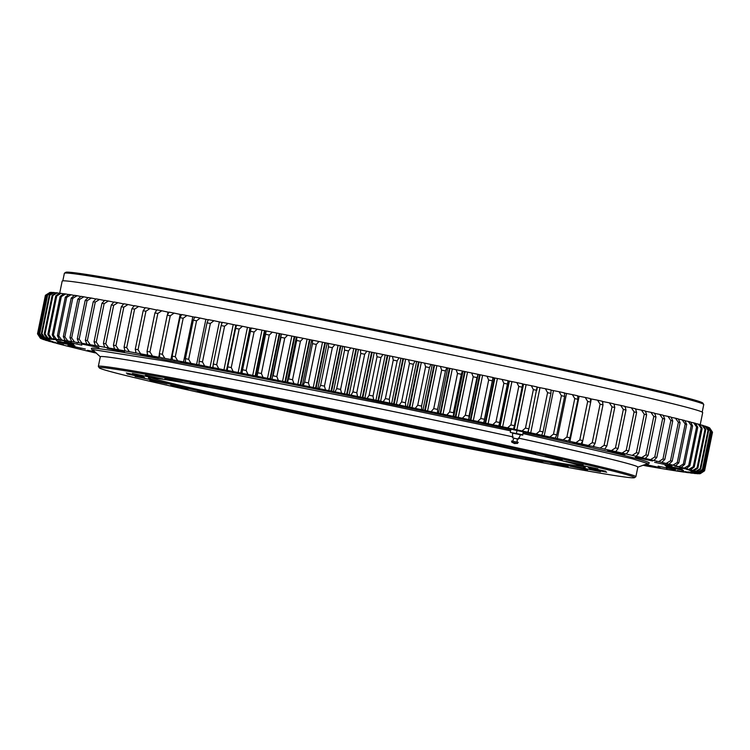<?xml version="1.0" encoding="UTF-8"?>
<svg xmlns="http://www.w3.org/2000/svg" width="750" height="750" viewBox="0 0 750 750"><rect width="100%" height="100%" fill="white"/><g stroke="black" fill="none" stroke-linecap="round" stroke-linejoin="round"><path stroke-width="1.12" d="M99.262 367.838L98.362 366.469A274.369 5.269 11.6 0 1 98.334 366.366A274.369 5.269 11.6 0 1 121.05 368.878A274.369 5.269 11.6 0 1 422.869 427.716A274.369 5.269 11.6 0 1 635.869 476.7A274.369 5.269 11.6 0 1 635.803 476.794L634.434 477.694A273.216 5.241 -168.4 0 0 367.922 417.525A273.216 5.241 -168.4 0 0 99.262 367.838A273.216 5.241 -168.4 0 0 313.856 417.037A273.216 5.241 -168.4 0 0 611.887 475.097A273.216 5.241 -168.4 0 0 634.434 477.694M100.406 356.934A274.369 5.269 11.6 0 1 236.428 380.016A274.369 5.269 11.6 0 1 513.197 436.95A274.369 5.269 -168.4 0 0 123.019 359.259A274.369 5.269 -168.4 0 0 100.312 356.747L98.334 366.366M635.869 476.7L637.847 467.081A274.369 5.269 -168.4 0 0 518.344 438.075A274.369 5.269 11.6 0 1 637.678 467.222M246.356 401.869L229.012 398.241L246.356 401.869M214.809 394.884L197.466 391.256L214.809 394.884M188.128 388.809L170.784 385.172L188.128 388.809M167.137 383.803L149.794 380.175L167.137 383.803M152.466 380.044L135.122 376.416L152.466 380.044M144.553 377.625L127.219 373.997L144.553 377.625M143.663 376.631L126.319 373.003L143.663 376.631M149.794 377.091L132.45 373.463L149.794 377.091M162.778 378.994L145.434 375.356L162.778 378.994M182.213 382.266L164.869 378.637L182.213 382.266M207.506 386.831L190.172 383.194L207.506 386.831M272.466 399.206L255.122 395.569L272.466 399.206M310.144 406.641L292.809 403.012L310.144 406.641M349.809 414.619L332.466 410.991L349.809 414.619M390.234 422.897L372.891 419.269L390.234 422.897M430.209 431.222L412.866 427.594L430.209 431.222M503.962 447.009L486.628 443.372L503.962 447.009M535.509 453.984L518.175 450.356L535.509 453.984M562.191 460.069L544.847 456.441L562.191 460.069M583.181 465.066L565.837 461.438L583.181 465.066M597.853 468.834L580.509 465.197L597.853 468.834M605.766 471.244L588.422 467.616L605.766 471.244M606.656 472.238L589.322 468.609L606.656 472.238M600.525 471.778L583.181 468.15L600.525 471.778M587.541 469.884L570.206 466.256L587.541 469.884M568.106 466.603L550.763 462.975L568.106 466.603M542.812 462.047L525.469 458.419L542.812 462.047M512.419 456.347L495.075 452.709L512.419 456.347M477.853 449.672L460.509 446.044L477.853 449.672M440.175 442.238L422.831 438.6L440.175 442.238M400.509 434.25L383.175 430.622L400.509 434.25M360.084 425.972L342.741 422.344L360.084 425.972M320.109 417.656L302.775 414.019L320.109 417.656M237.9 392.531L220.556 388.903L237.9 392.531M281.812 409.537L264.478 405.9L281.812 409.537M566.822 465.45A222.966 4.284 11.6 0 1 319.5 417.206A222.966 4.284 11.6 0 1 148.519 377.756A222.966 4.284 11.6 0 1 367.734 418.472A222.966 4.284 11.6 0 1 585.253 467.409A222.966 4.284 11.6 0 1 566.822 465.45M151.2 377.719A221.812 4.256 -168.4 0 0 334.481 419.137A221.812 4.256 -168.4 0 0 566.016 464.1A221.812 4.256 -168.4 0 0 582.806 466.312M645.413 464.438L659.138 467.409L644.869 464.625M675.469 469.819L658.125 466.191L675.469 469.819M683.55 470.428L666.206 466.791L683.55 470.428M682.359 469.116L665.025 465.487L682.359 469.116M671.953 465.938L654.609 462.309L671.953 465.938M652.622 460.978L635.288 457.35L652.622 460.978M624.975 454.397L607.631 450.759L624.975 454.397M589.837 446.381L572.503 442.753L589.837 446.381M548.288 437.194L530.944 433.556L548.288 437.194M501.581 427.097L484.247 423.469L501.581 427.097M451.144 416.4L433.8 412.772L451.144 416.4M398.494 405.441L381.159 401.812L398.494 405.441M345.253 394.537L327.909 390.909L345.253 394.537M293.016 384.028L275.672 380.4L293.016 384.028M243.384 374.231L226.041 370.603L243.384 374.231M197.869 365.447L180.525 361.809L197.869 365.447M157.838 357.938L140.494 354.3L157.838 357.938M124.519 351.928L107.175 348.3L124.519 351.928M98.916 347.606L81.572 343.978L98.916 347.606M81.816 345.113L64.481 341.475L81.816 345.113M73.734 344.503L56.4 340.875L73.734 344.503M74.925 345.816L57.581 342.178L74.925 345.816M85.341 348.994L67.997 345.366L85.341 348.994M95.259 352.134L87.319 350.325L94.772 351.675M643.088 465.272L646.106 465.909A337.041 6.469 -168.4 0 0 649.65 466.528L654.628 467.381A337.041 6.469 -168.4 0 0 657.891 467.934L662.466 468.712A337.041 6.469 -168.4 0 0 665.447 469.209L669.609 469.884A337.041 6.469 -168.4 0 0 672.309 470.325L676.041 470.916A337.041 6.469 -168.4 0 0 678.45 471.281L681.759 471.788A337.041 6.469 -168.4 0 0 683.869 472.097L677.231 470.597L686.728 472.5A337.041 6.469 -168.4 0 0 688.538 472.744L681.581 471.188L690.947 473.053A337.041 6.469 -168.4 0 0 692.447 473.231L685.191 471.619L694.416 473.447A337.041 6.469 -168.4 0 0 695.597 473.569L688.05 471.9L697.106 473.691A337.041 6.469 -168.4 0 0 697.978 473.738L690.216 472.022L699.019 473.756A337.041 6.469 -168.4 0 0 699.581 473.747L691.509 471.984L700.163 473.672A337.041 6.469 -168.4 0 0 700.397 473.588L692.091 471.797L700.519 473.428A337.041 6.469 -168.4 0 0 700.434 473.278L691.894 471.431L700.087 473.016A337.041 6.469 -168.4 0 0 699.694 472.8L690.975 470.944L698.878 472.444A337.041 6.469 -168.4 0 0 698.166 472.172L689.278 470.278L696.891 471.722A337.041 6.469 -168.4 0 0 695.869 471.375L686.681 469.416M660.441 468L659.878 467.906M667.059 469.069L666.366 468.956M672.966 469.988L672.159 469.856M686.728 469.416L694.134 470.831A337.041 6.469 -168.4 0 0 692.784 470.428L683.428 468.441M683.494 468.441L690.6 469.8A337.041 6.469 -168.4 0 0 688.95 469.331L679.425 467.316M679.519 467.325L686.306 468.609A337.041 6.469 -168.4 0 0 684.356 468.084L674.803 466.078L681.272 467.269A337.041 6.469 -168.4 0 0 679.012 466.678L675.497 465.778A337.041 6.469 -168.4 0 0 672.938 465.141L668.991 464.156A337.041 6.469 -168.4 0 0 666.15 463.453L661.781 462.384A337.041 6.469 -168.4 0 0 658.659 461.634L653.878 460.481A337.041 6.469 -168.4 0 0 650.484 459.675L645.309 458.456A337.041 6.469 -168.4 0 0 641.644 457.594L636.084 456.3A337.041 6.469 -168.4 0 0 632.156 455.391L626.231 454.022A337.041 6.469 -168.4 0 0 622.05 453.066L615.769 451.631A337.041 6.469 -168.4 0 0 611.353 450.628L604.725 449.128A337.041 6.469 -168.4 0 0 600.075 448.087L593.119 446.531A337.041 6.469 -168.4 0 0 588.253 445.444L580.988 443.831A337.041 6.469 -168.4 0 0 575.925 442.706L568.359 441.038A337.041 6.469 -168.4 0 0 563.1 439.875L555.262 438.159A337.041 6.469 -168.4 0 0 549.816 436.969L541.725 435.216A337.041 6.469 -168.4 0 0 536.109 433.997L527.784 432.188A337.041 6.469 -168.4 0 0 522.019 430.941L513.469 429.103A337.041 6.469 -168.4 0 0 507.553 427.838L498.816 425.963A337.041 6.469 -168.4 0 0 492.769 424.678L483.853 422.775A337.041 6.469 -168.4 0 0 477.703 421.472L468.628 419.55A337.041 6.469 -168.4 0 0 462.366 418.228L453.159 416.288A337.041 6.469 -168.4 0 0 446.822 414.956L437.503 413.006A337.041 6.469 -168.4 0 0 431.091 411.666L421.678 409.697A337.041 6.469 -168.4 0 0 415.219 408.356L405.741 406.388A337.041 6.469 -168.4 0 0 399.244 405.038L389.719 403.069A337.041 6.469 -168.4 0 0 383.194 401.728L373.65 399.759A337.041 6.469 -168.4 0 0 367.116 398.419L357.572 396.469A337.041 6.469 -168.4 0 0 351.047 395.138L341.522 393.197A337.041 6.469 -168.4 0 0 335.025 391.875L325.547 389.953A337.041 6.469 -168.4 0 0 319.078 388.65L309.666 386.747A337.041 6.469 -168.4 0 0 303.263 385.463L293.944 383.588A337.041 6.469 -168.4 0 0 287.606 382.322L278.391 380.475A337.041 6.469 -168.4 0 0 272.137 379.237L263.062 377.428A337.041 6.469 -168.4 0 0 256.913 376.209L247.987 374.447A337.041 6.469 -168.4 0 0 241.95 373.256L233.203 371.541A337.041 6.469 -168.4 0 0 227.287 370.387L228.169 370.716M674.812 466.05L675.656 466.209M669.375 464.644L670.106 464.775M663.234 463.087L663.844 463.2M656.4 461.4L656.887 461.484M578.991 443.522L578.456 443.438M566.822 440.822L566.156 440.719M554.184 438.028L553.397 437.916M541.116 435.15L540.197 435.038M483.703 422.897L492.347 380.822A340.509 6.534 -168.4 0 0 488.672 380.044L480.769 418.509A340.509 6.534 11.6 0 1 484.453 419.288L492.994 377.634L502.059 379.416A337.041 6.469 11.6 0 1 508.106 380.709L499.594 422.512A340.509 6.534 11.6 0 0 495.975 421.744L503.878 383.278A340.509 6.534 -168.4 0 1 507.488 384.047L507.488 384.047M250.463 331.303L242.569 369.778A340.509 6.534 11.6 0 1 246.178 370.491L254.072 332.016A340.509 6.534 -168.4 0 0 250.463 331.303L251.241 328.003A337.041 6.469 11.6 0 1 257.278 329.194L266.203 330.956A337.041 6.469 11.6 0 1 272.353 332.175L281.428 333.975A337.041 6.469 11.6 0 1 287.681 335.222L296.897 337.059A337.041 6.469 11.6 0 1 303.234 338.325L312.553 340.2A337.041 6.469 11.6 0 1 318.956 341.494L328.369 343.387A337.041 6.469 11.6 0 1 334.838 344.7L344.316 346.622A337.041 6.469 11.6 0 1 350.812 347.934L360.338 349.875A337.041 6.469 11.6 0 1 366.863 351.216L376.406 353.166A337.041 6.469 11.6 0 1 382.941 354.506L392.484 356.466A337.041 6.469 11.6 0 1 399.009 357.816L408.534 359.784A337.041 6.469 11.6 0 1 415.031 361.125L424.509 363.094A337.041 6.469 11.6 0 1 430.969 364.444L440.381 366.403A337.041 6.469 11.6 0 1 446.794 367.744L456.112 369.703A337.041 6.469 11.6 0 1 462.45 371.034L471.656 372.975A337.041 6.469 11.6 0 1 477.909 374.297L468.825 419.728L469.041 416.025L476.944 377.559A340.509 6.534 -168.4 0 0 473.203 376.772L465.3 415.238L462.366 418.228M281.428 333.975L273.113 375.825A340.509 6.534 11.6 0 1 276.853 376.566L284.747 338.1A340.509 6.534 -168.4 0 0 281.006 337.35L271.941 379.331L281.222 334.059M266.203 330.956L257.7 372.769A340.509 6.534 11.6 0 1 261.384 373.491L269.278 335.025A340.509 6.534 -168.4 0 0 265.603 334.294L257.053 376.388M228.131 370.697L218.747 368.719A337.041 6.469 -168.4 0 0 212.972 367.594L214.219 368.006M214.162 367.978L204.647 365.981A337.041 6.469 -168.4 0 0 199.031 364.894L190.941 363.328A337.041 6.469 -168.4 0 0 185.494 362.288L177.656 360.787A337.041 6.469 -168.4 0 0 172.387 359.784L164.831 358.35A337.041 6.469 -168.4 0 0 159.759 357.394L152.494 356.025A337.041 6.469 -168.4 0 0 147.628 355.116L140.672 353.822A337.041 6.469 -168.4 0 0 136.031 352.959L129.403 351.731A337.041 6.469 -168.4 0 0 124.978 350.925L118.697 349.781A337.041 6.469 -168.4 0 0 114.516 349.022L108.591 347.953A337.041 6.469 -168.4 0 0 104.662 347.25L99.103 346.266A337.041 6.469 -168.4 0 0 95.428 345.619L90.263 344.719A337.041 6.469 -168.4 0 0 86.859 344.137L82.078 343.322A337.041 6.469 -168.4 0 0 78.956 342.797L74.588 342.066A337.041 6.469 -168.4 0 0 71.737 341.606L67.791 340.969A337.041 6.469 -168.4 0 0 65.241 340.566L61.716 340.012A337.041 6.469 -168.4 0 0 59.456 339.675L65.738 341.119L56.372 339.225A337.041 6.469 -168.4 0 0 54.413 338.944L61.05 340.453L51.778 338.588A337.041 6.469 -168.4 0 0 50.128 338.372L57.103 339.947L47.934 338.109A337.041 6.469 -168.4 0 0 46.594 337.969L53.897 339.591L44.859 337.8A337.041 6.469 -168.4 0 0 43.828 337.716L51.441 339.403L42.553 337.641A337.041 6.469 -168.4 0 0 41.831 337.622L49.734 339.366L41.016 337.65A337.041 6.469 -168.4 0 0 40.622 337.697L48.816 339.478L40.275 337.819A337.041 6.469 -168.4 0 0 40.191 337.931L48.609 339.741L40.303 338.147A337.041 6.469 -168.4 0 0 40.547 338.325L49.209 340.2M200.559 365.344L199.688 365.091M187.359 362.812L186.609 362.606M174.6 360.375L173.963 360.206M162.3 358.05L161.784 357.919M83.85 343.903L84.347 344.016M76.884 342.759L77.503 342.9M70.622 341.766L71.353 341.962M65.072 340.912L65.925 341.119M49.2 340.191L41.128 338.634A337.041 6.469 -168.4 0 0 41.681 338.878L50.559 340.791M50.55 340.781L42.722 339.281A337.041 6.469 -168.4 0 0 43.594 339.591L52.688 341.541M52.65 341.522L45.103 340.087A337.041 6.469 -168.4 0 0 46.284 340.463L55.566 342.441M55.509 342.422L48.253 341.053A337.041 6.469 -168.4 0 0 49.744 341.484L59.194 343.491M59.119 343.463L52.163 342.169A337.041 6.469 -168.4 0 0 53.963 342.656L63.291 344.606L56.831 343.425A337.041 6.469 -168.4 0 0 58.931 343.988L62.241 344.841A337.041 6.469 -168.4 0 0 64.641 345.459L68.381 346.397A337.041 6.469 -168.4 0 0 71.081 347.072L75.234 348.094A337.041 6.469 -168.4 0 0 78.225 348.825L82.791 349.931A337.041 6.469 -168.4 0 0 86.053 350.719L91.031 351.9A337.041 6.469 -168.4 0 0 94.566 352.734L96.272 353.081M63.459 344.653L62.559 344.438M68.531 345.994L67.753 345.806M74.316 347.475L73.659 347.316M80.812 349.088L80.269 348.956M45.441 295.275A340.509 6.534 -168.4 0 0 45.394 295.341L37.5 333.816A340.509 6.534 11.6 0 1 37.547 333.741L45.441 295.275L49.697 292.584M45.9 295.116L38.006 333.591A340.509 6.534 11.6 0 1 38.241 333.562L46.134 295.087A340.509 6.534 -168.4 0 0 45.9 295.125L49.913 292.444A337.041 6.469 11.6 0 1 50.306 292.387L50.916 292.509M47.194 295.059L39.291 333.534A340.509 6.534 11.6 0 1 39.712 333.544L47.616 295.069A340.509 6.534 -168.4 0 0 47.184 295.059L51.122 292.369A337.041 6.469 11.6 0 1 51.834 292.387L52.912 292.603M49.266 295.162L41.362 333.637A340.509 6.534 11.6 0 1 41.981 333.684L49.884 295.209A340.509 6.534 -168.4 0 0 49.266 295.162L53.119 292.453A337.041 6.469 11.6 0 1 54.141 292.538L55.688 292.847M52.125 295.434L44.222 333.909A340.509 6.534 11.6 0 1 45.028 333.994L52.931 295.519A340.509 6.534 -168.4 0 0 52.125 295.434L55.884 292.706A337.041 6.469 11.6 0 1 57.225 292.856L59.222 293.259M55.753 295.866L47.859 334.331A340.509 6.534 11.6 0 1 48.844 334.462L56.747 295.988A340.509 6.534 -168.4 0 0 55.753 295.866L59.409 293.119A337.041 6.469 11.6 0 1 61.069 293.334L63.525 293.831M60.159 296.447L52.256 334.922A340.509 6.534 11.6 0 1 53.428 335.091L61.331 296.616A340.509 6.534 -168.4 0 0 60.159 296.456L63.703 293.691A337.041 6.469 11.6 0 1 65.663 293.962L68.569 294.562M65.316 297.197L57.413 335.672A340.509 6.534 11.6 0 1 58.763 335.878L66.666 297.403A340.509 6.534 -168.4 0 0 65.316 297.206L68.747 294.422A337.041 6.469 11.6 0 1 71.006 294.759L74.353 295.444M71.212 298.106L63.319 336.581A340.509 6.534 11.6 0 1 64.847 336.825L72.741 298.35A340.509 6.534 -168.4 0 0 71.212 298.106L74.531 295.303A337.041 6.469 11.6 0 1 77.081 295.706L80.869 296.494M77.841 299.175L69.947 337.65A340.509 6.534 11.6 0 1 71.644 337.922L79.547 299.447A340.509 6.534 -168.4 0 0 77.841 299.175L81.028 296.344A337.041 6.469 11.6 0 1 83.878 296.812L88.087 297.684M85.191 300.384L77.287 338.859A340.509 6.534 11.6 0 1 79.162 339.178L87.056 300.703A340.509 6.534 -168.4 0 0 85.191 300.394L88.247 297.534A337.041 6.469 11.6 0 1 91.369 298.059L95.991 299.025M93.225 301.762L85.331 340.228A340.509 6.534 11.6 0 1 87.366 340.575L95.269 302.109A340.509 6.534 -168.4 0 0 93.225 301.762L96.15 298.875A337.041 6.469 11.6 0 1 99.553 299.466L104.578 300.516M101.953 303.272L94.05 341.747A340.509 6.534 11.6 0 1 96.244 342.131L104.147 303.656A340.509 6.534 -168.4 0 0 101.944 303.272L104.719 300.366A337.041 6.469 11.6 0 1 108.394 301.012L113.803 302.147M111.328 304.931L103.425 343.406A340.509 6.534 11.6 0 1 105.778 343.819L113.672 305.353A340.509 6.534 -168.4 0 0 111.319 304.931L113.953 301.997A337.041 6.469 11.6 0 1 117.881 302.7L123.675 303.928M121.331 306.731L113.438 345.206A340.509 6.534 11.6 0 1 115.931 345.647L123.834 307.181A340.509 6.534 -168.4 0 0 121.331 306.731L123.806 303.759A337.041 6.469 11.6 0 1 127.988 304.519L134.662 305.944M131.953 308.663L124.059 347.128A340.509 6.534 11.6 0 1 126.703 347.616L134.597 309.141A340.509 6.534 -168.4 0 0 131.953 308.663L134.269 305.663A337.041 6.469 11.6 0 1 138.684 306.478L145.237 307.875M143.166 310.725L135.262 349.2A340.509 6.534 11.6 0 1 138.047 349.716L145.941 311.241A340.509 6.534 -168.4 0 0 143.166 310.725L145.322 307.697A337.041 6.469 11.6 0 1 149.963 308.559L156.806 310.031M154.931 312.919L147.037 351.394A340.509 6.534 11.6 0 1 149.944 351.928L157.838 313.463A340.509 6.534 -168.4 0 0 154.931 312.919L156.919 309.853A337.041 6.469 11.6 0 1 161.784 310.772L168.938 312.319M167.231 315.225L159.328 353.7A340.509 6.534 11.6 0 1 162.366 354.272L170.259 315.797A340.509 6.534 -168.4 0 0 167.231 315.225L169.05 312.131A337.041 6.469 11.6 0 1 174.122 313.097L181.584 314.709M180.028 317.653L172.134 356.128A340.509 6.534 11.6 0 1 175.275 356.728L183.178 318.253A340.509 6.534 -168.4 0 0 180.028 317.653L181.678 314.531A337.041 6.469 11.6 0 1 186.947 315.534L195.412 317.353M193.303 320.184L185.4 358.659A340.509 6.534 11.6 0 1 188.663 359.288L196.556 320.812A340.509 6.534 -168.4 0 0 193.303 320.194L194.784 317.025A337.041 6.469 11.6 0 1 200.231 318.075L208.472 319.866M207.019 322.828L199.116 361.303A340.509 6.534 11.6 0 1 202.472 361.95L210.375 323.475A340.509 6.534 -168.4 0 0 207.009 322.828L208.322 319.631A337.041 6.469 11.6 0 1 213.938 320.719L222.441 322.556M221.128 325.566L213.234 364.041A340.509 6.534 11.6 0 1 216.684 364.706L224.588 326.241A340.509 6.534 -168.4 0 0 221.128 325.566L222.263 322.331A337.041 6.469 11.6 0 1 228.038 323.456L237.422 325.444M235.631 328.397L227.728 366.863A340.509 6.534 11.6 0 1 231.263 367.556L239.166 329.091A340.509 6.534 -168.4 0 0 235.631 328.397L236.578 325.125A337.041 6.469 11.6 0 1 242.494 326.288L251.728 328.247M471.656 372.975L473.203 376.762L465.309 415.238A340.509 6.534 11.6 0 1 469.041 416.025L477.909 374.297L486.984 376.219A337.041 6.469 11.6 0 1 493.144 377.522M507.609 380.747L516.844 382.575A337.041 6.469 11.6 0 1 522.759 383.85L514.425 425.691A340.509 6.534 11.6 0 0 510.891 424.931L518.784 386.466A340.509 6.534 -168.4 0 1 522.319 387.225L522.319 387.216M521.916 383.822L531.309 385.688A337.041 6.469 11.6 0 1 537.075 386.934L528.919 428.812A340.509 6.534 11.6 0 0 525.469 428.072L533.362 389.597L525.469 428.072L522.019 430.941M536.897 387.084L545.4 388.734A337.041 6.469 11.6 0 1 551.016 389.953L550.931 393.403L543.038 431.869A340.509 6.534 11.6 0 0 539.681 431.137L547.575 392.672L539.672 431.147L536.109 433.997M550.866 390.113L559.106 391.716A337.041 6.469 11.6 0 1 564.553 392.906L564.647 396.384L556.744 434.859A340.509 6.534 11.6 0 0 553.491 434.147L561.384 395.681L553.491 434.147L549.816 436.969M563.925 392.972L572.391 394.622A337.041 6.469 11.6 0 1 577.65 395.775L577.913 399.3L570.019 437.766A340.509 6.534 11.6 0 0 566.869 437.072L574.763 398.606L566.869 437.081L563.1 439.875M577.669 395.981L585.216 397.444A337.041 6.469 11.6 0 1 590.278 398.569L590.709 402.122L582.816 440.597A340.509 6.534 11.6 0 0 579.788 439.922L587.681 401.456L579.778 439.922L575.925 442.706M590.306 398.775L597.544 400.181A337.041 6.469 11.6 0 1 602.409 401.269L603.009 404.859L595.116 443.334A340.509 6.534 11.6 0 0 592.2 442.678L600.103 404.213L592.2 442.688L588.253 445.444M602.447 401.475L609.366 402.825A337.041 6.469 11.6 0 1 614.016 403.875L614.775 407.494L606.881 445.969A340.509 6.534 11.6 0 0 604.097 445.341L612 406.875L604.097 445.35L600.075 448.087M614.053 404.081L620.644 405.366A337.041 6.469 11.6 0 1 625.059 406.369L625.978 410.034L618.084 448.5A340.509 6.534 11.6 0 0 615.441 447.9L623.334 409.434L615.441 447.909L611.353 450.628M624.656 406.491L631.341 407.803A337.041 6.469 11.6 0 1 635.522 408.759L636.6 412.453L628.706 450.928A340.509 6.534 11.6 0 0 626.203 450.356L634.106 411.891A340.509 6.534 -168.4 0 1 636.6 412.462L636.6 412.453M635.578 408.966L641.447 410.128A337.041 6.469 11.6 0 1 645.375 411.038L646.603 414.769L638.709 453.234A340.509 6.534 11.6 0 0 636.366 452.691L644.259 414.225L636.356 452.7L632.156 455.391M645.441 411.244L650.925 412.331A337.041 6.469 11.6 0 1 654.6 413.194L655.978 416.953L648.084 455.428A340.509 6.534 11.6 0 0 645.891 454.913L653.784 416.447L645.891 454.913L641.644 457.594M654.675 413.391L659.766 414.422A337.041 6.469 11.6 0 1 663.169 415.228L664.697 419.016L656.803 457.491A340.509 6.534 11.6 0 0 654.769 457.003L662.663 418.538L654.769 457.003L650.484 459.675M663.253 415.425L667.95 416.372A337.041 6.469 11.6 0 1 671.072 417.131L672.731 420.947L664.837 459.422A340.509 6.534 11.6 0 0 662.972 458.972L670.866 420.497L662.972 458.972L658.659 461.634M671.156 417.328L675.441 418.191A337.041 6.469 11.6 0 1 678.281 418.894L680.081 422.747L672.178 461.222A340.509 6.534 11.6 0 0 670.481 460.8L678.375 422.325L670.481 460.8L666.15 463.453M678.375 419.091L682.228 419.878A337.041 6.469 11.6 0 1 684.778 420.525L686.7 424.406L678.806 462.872A340.509 6.534 11.6 0 0 677.288 462.488L685.181 424.022L677.278 462.488L672.938 465.141M684.881 420.722L688.303 421.425A337.041 6.469 11.6 0 1 690.562 422.006L692.606 425.916L684.703 464.391A340.509 6.534 11.6 0 0 683.353 464.034L691.256 425.569L683.353 464.044L679.012 466.678M690.666 422.213L693.647 422.822A337.041 6.469 11.6 0 1 695.597 423.347L697.762 427.284L689.859 465.75A340.509 6.534 11.6 0 0 688.688 465.441L696.591 426.966A340.509 6.534 -168.4 0 1 697.762 427.284M695.709 423.553L698.241 424.078A337.041 6.469 11.6 0 1 699.891 424.537L702.15 428.494L694.256 466.969A340.509 6.534 11.6 0 0 693.272 466.688L701.166 428.222L693.272 466.697L688.95 469.331M700.003 424.744L702.075 425.175A337.041 6.469 11.6 0 1 703.425 425.578L705.788 429.553L697.894 468.028A340.509 6.534 11.6 0 0 697.087 467.794L704.981 429.319L697.087 467.794L692.784 470.428M703.547 425.784L705.15 426.122A337.041 6.469 11.6 0 1 706.181 426.459L708.638 430.463L700.744 468.938A340.509 6.534 11.6 0 0 700.134 468.731L708.028 430.266L700.125 468.731L695.869 471.375M706.312 426.675L707.456 426.909A337.041 6.469 11.6 0 1 708.169 427.191L710.709 431.212L702.816 469.688A340.509 6.534 11.6 0 0 702.394 469.519L710.288 431.053L702.394 469.519L698.166 472.172M708.309 427.406L708.984 427.547A337.041 6.469 11.6 0 1 709.378 427.753L712.003 431.803L704.109 470.269A340.509 6.534 11.6 0 0 703.866 470.147L711.769 431.672L703.866 470.147L699.694 472.8M709.519 427.978L709.725 428.016A337.041 6.469 11.6 0 1 709.772 428.072L712.472 432.159A340.509 6.534 -168.4 0 0 712.453 432.141L704.55 470.616L700.434 473.278M704.456 470.916L700.397 473.588M712.5 432.225L704.606 470.7A340.509 6.534 11.6 0 0 704.559 470.616L712.453 432.141A340.509 6.534 -168.4 0 1 712.5 432.225M709.725 428.016L712.453 432.141M700.519 473.428L704.606 470.7M712.003 431.803L712.003 431.803A340.509 6.534 -168.4 0 0 711.769 431.672L708.984 427.547M700.087 473.016L704.109 470.269M710.719 431.212L710.709 431.212A340.509 6.534 -168.4 0 0 710.288 431.053L707.456 426.909M698.878 472.444L702.816 469.688M708.647 430.463L708.638 430.463A340.509 6.534 -168.4 0 0 708.028 430.266L705.15 426.122M696.891 471.722L700.744 468.938M705.788 429.562L705.788 429.553A340.509 6.534 -168.4 0 0 704.981 429.319L702.075 425.175M694.134 470.831L697.884 468.028M702.159 428.503L702.15 428.494A340.509 6.534 -168.4 0 0 701.166 428.222L698.241 424.078M690.6 469.8L694.256 466.969M693.647 422.822L696.591 426.966M686.306 468.609L689.859 465.759M696.581 426.966L688.688 465.441L684.356 468.084M692.606 425.916L692.606 425.916A340.509 6.534 -168.4 0 0 691.256 425.569L688.303 421.425M681.272 467.269L684.703 464.391M686.709 424.406L686.7 424.406A340.509 6.534 -168.4 0 0 685.181 424.022L682.228 419.878M675.497 465.778L678.806 462.881M680.081 422.747L680.081 422.747A340.509 6.534 -168.4 0 0 678.375 422.325L675.441 418.191M668.991 464.156L672.178 461.222M672.741 420.956L672.731 420.947A340.509 6.534 -168.4 0 0 670.866 420.497L667.95 416.372M661.781 462.384L664.837 459.422M664.697 419.016L664.697 419.016A340.509 6.534 -168.4 0 0 662.663 418.538L659.766 414.422M653.878 460.481L656.794 457.491M655.978 416.953L655.978 416.953A340.509 6.534 -168.4 0 0 653.784 416.447L650.925 412.331M645.309 458.456L648.084 455.428M646.603 414.769L646.603 414.769A340.509 6.534 -168.4 0 0 644.259 414.225L641.447 410.128M636.084 456.3L638.709 453.244M631.341 407.803L634.106 411.891M626.231 454.022L628.697 450.928M634.097 411.881L626.203 450.356L622.05 453.066M625.978 410.034L625.978 410.034A340.509 6.534 -168.4 0 0 623.334 409.434L620.644 405.366M615.769 451.631L618.084 448.509M614.775 407.503L614.775 407.494A340.509 6.534 -168.4 0 0 612 406.875L609.366 402.825M604.725 449.128L606.872 445.969M603.009 404.859L603.009 404.859A340.509 6.534 -168.4 0 0 600.103 404.213L597.544 400.181M593.119 446.531L595.106 443.334M590.709 402.122L590.709 402.122A340.509 6.534 -168.4 0 0 587.681 401.456L585.216 397.444M580.988 443.831L582.816 440.597M577.913 399.3L577.913 399.3A340.509 6.534 -168.4 0 0 574.763 398.606L572.391 394.622M568.359 441.038L570.019 437.775M564.647 396.384L564.647 396.384A340.509 6.534 -168.4 0 0 561.384 395.681L559.106 391.716M555.262 438.159L556.744 434.859M550.931 393.403A340.509 6.534 -168.4 0 0 547.575 392.672L545.4 388.734M541.725 435.216L543.038 431.869M536.812 390.347L536.812 390.338A340.509 6.534 -168.4 0 0 533.362 389.597L531.309 385.688M527.784 432.188L528.919 428.812M516.844 382.575L518.784 386.466M513.469 429.103L514.425 425.691M518.784 386.456L510.891 424.931L507.553 427.838M502.059 379.416L503.878 383.278M498.816 425.963L499.584 422.522M503.878 383.269L495.975 421.744L492.769 424.678M486.984 376.219L488.672 380.044M488.672 380.034L480.769 418.509L477.703 421.472M456.112 369.703L457.509 373.463A340.509 6.534 -168.4 0 1 461.297 374.259L453.403 412.734A340.509 6.534 11.6 0 0 449.616 411.938L457.509 373.463L449.616 411.938L446.822 414.956M453.159 416.288L461.297 374.259L462.45 371.034M440.381 366.403L441.637 370.134A340.509 6.534 -168.4 0 1 445.463 370.941L437.569 409.406A340.509 6.534 11.6 0 0 433.734 408.609L441.637 370.134L433.734 408.609L431.091 411.666M437.503 413.006L437.569 409.406L445.463 370.941L446.794 367.744M424.509 363.094L425.606 366.797A340.509 6.534 -168.4 0 1 429.469 367.603L421.575 406.069A340.509 6.534 11.6 0 0 417.712 405.262L425.606 366.797L417.712 405.272L415.219 408.356M421.678 409.697L421.575 406.069L429.469 367.594L430.969 364.444M405.741 406.388L405.459 402.722L413.363 364.247L405.459 402.722A340.509 6.534 11.6 0 0 401.578 401.916L409.472 363.45A340.509 6.534 -168.4 0 1 413.363 364.256L415.031 361.125M408.534 359.784L409.472 363.45M409.472 363.441L401.578 401.916L399.244 405.038M392.484 356.466L393.263 360.094A340.509 6.534 -168.4 0 1 397.162 360.9L389.269 399.375A340.509 6.534 11.6 0 0 385.369 398.569L393.263 360.103L385.369 398.569L383.194 401.728M389.719 403.069L389.269 399.375L397.162 360.9L399.009 357.816M376.406 353.166L377.025 356.756A340.509 6.534 -168.4 0 1 380.925 357.562L373.031 396.028A340.509 6.534 11.6 0 0 369.131 395.231L377.025 356.766L369.131 395.231L367.116 398.419M373.65 399.759L373.031 396.038L380.925 357.562L382.941 354.506M360.338 349.875L360.787 353.438A340.509 6.534 -168.4 0 1 364.688 354.234L356.794 392.709A340.509 6.534 11.6 0 0 352.894 391.913L360.787 353.438L352.894 391.913L351.047 395.138M357.572 396.469L356.794 392.709L364.688 354.234L366.863 351.216M344.316 346.622L344.597 350.138A340.509 6.534 -168.4 0 1 348.478 350.934L340.584 389.4A340.509 6.534 11.6 0 0 336.694 388.612L344.587 350.138L336.694 388.612L335.025 391.875M348.478 350.934L350.812 347.934M341.522 393.197L340.584 389.4L348.478 350.925M328.369 343.387L328.481 346.875A340.509 6.534 -168.4 0 1 332.344 347.662L324.45 386.128A340.509 6.534 11.6 0 0 320.578 385.35L328.481 346.875L320.578 385.35L319.078 388.65M325.547 389.953L324.441 386.128L332.344 347.653L334.838 344.7M312.553 340.2L312.488 343.65A340.509 6.534 -168.4 0 1 316.312 344.419L308.419 382.894A340.509 6.534 11.6 0 0 304.584 382.125L312.488 343.65L304.584 382.125L303.263 385.463M309.666 386.747L308.419 382.894L316.322 344.419L318.956 341.494M296.897 337.059L296.653 340.472A340.509 6.534 -168.4 0 1 300.441 341.231L292.547 379.706A340.509 6.534 11.6 0 0 288.75 378.947L296.653 340.472L287.606 382.322M293.944 383.588L292.547 379.706L300.441 341.231L303.234 338.325M278.391 380.475L276.853 376.575L284.747 338.1L287.681 335.222M263.062 377.428L261.384 373.5L269.278 335.025L272.353 332.175M247.987 374.447L246.178 370.491L254.072 332.016L257.278 329.194M242.569 369.778L241.95 373.256M239.166 329.091L242.494 326.288M233.203 371.541L231.263 367.556L239.166 329.081M227.728 366.863L227.287 370.387M218.747 368.719L216.684 364.716L224.588 326.241L228.038 323.456M213.234 364.041L212.972 367.594M204.647 365.981L202.472 361.95L210.375 323.475L213.938 320.719M199.116 361.303L199.031 364.894M190.941 363.328L188.663 359.288L196.556 320.812L200.231 318.075M185.4 358.659L185.494 362.288M177.656 360.787L175.284 356.728L183.178 318.253L186.947 315.534M172.134 356.128L172.387 359.784M164.831 358.35L162.366 354.272L170.259 315.797L174.122 313.097M159.328 353.7L159.759 357.394M152.494 356.025L149.944 351.938L157.838 313.463L161.784 310.772M147.037 351.394L147.628 355.116M140.672 353.822L138.047 349.716L145.941 311.241L149.963 308.559M135.262 349.2L136.031 352.959M129.403 351.731L126.703 347.616L134.597 309.141L138.684 306.478M124.059 347.128L124.978 350.925M118.697 349.781L115.931 345.656L123.834 307.181L127.988 304.519M113.438 345.206L114.516 349.022M108.591 347.953L105.778 343.828L113.672 305.353L117.881 302.7M103.425 343.406L104.662 347.25M99.103 346.266L96.244 342.131L104.147 303.656L108.394 301.012M94.05 341.747L95.428 345.619M90.263 344.719L87.366 340.584L95.269 302.109L99.553 299.466M85.331 340.228L86.859 344.137M82.078 343.322L79.162 339.178L87.056 300.703L91.369 298.059M77.287 338.859L78.956 342.797M74.588 342.066L71.644 337.922L79.547 299.447L83.878 296.812M69.947 337.65L71.737 341.606M67.791 340.969L64.847 336.825L72.741 298.35L77.081 295.706M63.319 336.581L65.241 340.566M61.716 340.012L58.772 335.878L66.666 297.403L71.006 294.759M57.413 335.672L59.456 339.675M56.372 339.225L53.428 335.091L61.331 296.616L65.663 293.962M52.256 334.922L54.413 338.944M51.778 338.588L48.844 334.462L56.747 295.988L61.069 293.334M47.859 334.331L50.128 338.372M47.934 338.109L45.028 333.994L52.931 295.519L57.225 292.856M44.222 333.909L46.594 337.969M44.859 337.8L41.981 333.684L49.884 295.209L54.141 292.538M41.362 333.637L43.828 337.716M42.553 337.641L39.722 333.544L47.616 295.069L51.834 292.387M39.291 333.534L41.831 337.622M41.016 337.65L38.241 333.562L46.134 295.087L50.306 292.387M38.006 333.591L40.622 337.697M40.275 337.819L37.547 333.741L45.45 295.275M37.5 333.816L40.191 337.931M37.659 334.05L40.303 338.147M64.444 273.206L65.812 272.306A325.2 6.244 11.6 0 1 385.547 331.688A325.2 6.244 11.6 0 1 702.816 403.069L703.716 404.428A326.363 6.262 -168.4 0 0 385.322 332.803A326.363 6.262 -168.4 0 0 64.444 273.206A326.363 6.262 -168.4 0 0 64.369 273.309L62.812 280.866M700.191 424.781L702.694 412.594A326.934 6.272 -168.4 0 0 383.691 340.706A326.934 6.272 -168.4 0 0 62.175 281.119L59.7 293.156M702.197 412.116L703.753 404.559A326.363 6.262 -168.4 0 0 703.716 404.428M100.294 356.822L92.944 349.969A283.087 5.438 11.6 0 1 93.075 349.622A283.087 5.438 11.6 0 1 93.084 349.613M523.153 433.584L632.512 458.841L647.297 463.378A283.087 5.438 11.6 0 1 647.278 463.762L637.828 467.166M93.712 350.681L91.819 349.678L91.397 348.431A284.766 5.466 11.6 0 1 231.834 372.422A284.766 5.466 11.6 0 1 510.788 429.684M523.387 432.431A284.766 5.466 11.6 0 1 649.312 462.956L648.431 463.931L646.303 464.119M510.262 432.244L511.003 429.178L523.294 431.906L522.703 434.784L510.422 432.413M516.994 430.547L516.403 433.425M523.434 431.737L522.703 434.784M522.863 434.962L520.322 434.738M512.653 433.163L522.712 435.141M512.569 437.897L512.55 433.05L520.472 434.672L518.541 439.125L513.741 438.188M517.35 438.928L518.541 439.125M517.022 443.428L518.269 442.434L516.516 442.013L511.509 441.047L512.278 442.453M517.481 443.494L511.828 442.331M511.003 429.178L523.425 431.737M156.356 309.938L156.131 311.053M147.384 353.653L147.066 355.2M168.009 312.122L167.456 314.831M159.384 354.169L158.719 357.375M180.169 314.409L170.878 359.672M192.797 316.819L183.506 362.072M205.875 319.322L196.584 364.575M221.944 322.462L221.569 324.291M213.122 365.438L212.653 367.725M219.356 321.928L210.066 367.181M236.297 325.256L235.716 328.078M227.681 367.209L227.006 370.519M235.781 325.153L226.491 370.416M233.222 324.619L223.931 369.881M250.491 328.041L241.2 373.294M249.966 327.938L240.675 373.191M247.434 327.403L238.144 372.656M264.994 330.891L255.703 376.153M264.459 330.787L255.169 376.05M261.956 330.262L252.666 375.516M279.769 333.825L270.478 379.078M279.225 333.712L269.934 378.975M276.759 333.188L267.469 378.45M296.344 337.087L287.053 382.35M294.778 336.816L285.487 382.069M294.225 336.703L284.934 381.956M291.806 336.188L282.516 381.441M311.653 340.162L302.362 385.416M309.984 339.853L300.694 385.116M309.431 339.75L300.141 385.003M307.069 339.234L297.778 384.497M327.122 343.275L317.841 388.528M325.369 342.956L316.078 388.209M324.806 342.834L315.516 388.097M322.5 342.338L313.209 387.6M342.722 346.434L333.431 391.688M340.875 346.088L331.584 391.35M340.303 345.975L331.012 391.228M338.062 345.487L328.772 390.741M358.406 349.622L349.116 394.884M356.466 349.256L347.175 394.519M355.903 349.144L346.613 394.397M353.728 348.666L344.438 393.928M374.147 352.838L364.856 398.1M372.122 352.453L362.831 397.716M371.55 352.341L362.259 397.594M369.45 351.872L360.159 397.134M389.897 356.072L380.606 401.325M387.797 355.669L378.506 400.931M387.225 355.556L377.934 400.809M385.2 355.106L375.909 400.359M405.619 359.316L396.328 404.578M403.444 358.903L394.153 404.156M402.872 358.781L393.581 404.034M400.931 358.35L391.641 403.603M421.284 362.559L411.994 407.822M419.034 362.128L409.753 407.391M418.472 362.016L409.181 407.269M416.616 361.594L407.325 406.856M436.847 365.803L427.556 411.066M434.541 365.353L425.25 410.616M433.978 365.241L424.688 410.494M432.216 364.838L422.925 410.1M452.278 369.037L442.987 414.291M449.916 368.569L440.625 413.831M449.353 368.456L440.062 413.709M447.694 368.072L438.403 413.334M467.531 372.244L458.241 417.497M465.113 371.766L455.822 417.028M464.569 371.653L455.278 416.906M463.003 371.288L453.712 416.55M482.578 375.422L473.287 420.684M480.122 374.934L470.831 420.197M479.578 374.822L470.287 420.075M497.381 378.572L488.091 423.825M494.878 378.066L485.588 423.328M494.353 377.953L485.062 423.216M511.912 381.675L502.622 426.928M509.372 381.159L500.081 426.422M508.847 381.047L499.556 426.309M526.116 384.722L516.825 429.984M523.556 384.206L514.266 429.469M523.041 384.094L513.75 429.356M539.981 387.712L530.691 432.975M537.394 387.197L536.859 389.794M528.741 429.366L528.103 432.45M553.462 390.647L544.172 435.9M566.541 393.506L557.25 438.759M579.159 396.281L569.878 441.544M591.319 398.981L590.7 402M582.75 440.709L582.028 444.234M602.972 401.578L602.7 402.919M594.047 445.069L593.681 446.841M604.903 448.875L604.8 449.344M256.903 376.228L266.194 330.975M468.825 419.728L478.116 374.475M483.863 422.812L493.153 377.559M93.075 349.622L166.144 361.2L379.312 403.153L510.544 430.847M512.212 442.378L514.528 443.512L517.106 443.391M514.791 443.541L514.106 443.4L514.791 443.541M513.431 442.641L514.547 443.438L515.878 443.137M517.087 442.134L517.294 438.816M513.834 438.113L512.719 441.244"/></g></svg>
